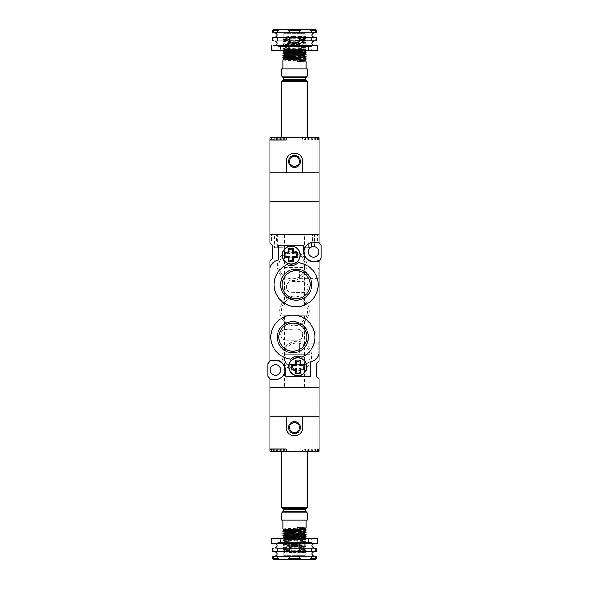 <?xml version="1.0" encoding="UTF-8"?>
<svg xmlns="http://www.w3.org/2000/svg" width="589" height="589" viewBox="0 0 589 589"><rect width="100%" height="100%" fill="white"/><g stroke="black" fill="none" stroke-linecap="round" stroke-linejoin="round"><path stroke-width="0.44" stroke-dasharray="2.94 2.21" d="M284.406 305.986L304.594 305.986L284.406 305.986L284.406 234.599L304.594 234.599L284.406 234.599M284.406 267.583L304.594 267.583L304.594 261.936L301.87 257.084L282.205 257.084A13.127 13.127 0 0 1 303.409 272.346A13.127 13.127 0 0 1 280.666 272.346A13.127 13.127 0 0 1 301.87 257.084L282.205 257.084A13.127 13.127 0 0 0 292.041 278.906A13.127 13.127 0 0 0 305.043 267.583L284.406 267.583M304.594 305.986L304.594 267.583L305.043 267.583A13.127 13.127 0 0 0 304.594 261.936L304.594 234.599M304.594 292.365L291.872 292.696C284.678 293.086 284.678 281.144 291.872 281.535L304.594 281.866A5.581 5.581 0 0 1 304.594 292.365M284.406 387.223L304.594 387.223L284.406 387.223L284.406 315.837L304.594 315.837L284.406 315.837M304.594 315.837L304.594 354.239L309.969 354.239L283.957 354.239A13.127 13.127 0 0 0 284.406 359.886L287.13 364.746L304.594 364.746L304.594 354.239L283.957 354.239A13.127 13.127 0 0 1 296.959 342.916A13.127 13.127 0 0 1 308.334 362.61A13.127 13.127 0 0 1 285.591 362.61A13.127 13.127 0 0 1 296.959 342.916A13.127 13.127 0 0 1 306.795 364.746A13.127 13.127 0 0 1 287.13 364.746L306.795 364.746L304.594 364.746L304.594 387.223M284.406 329.457L297.128 329.126C304.329 328.743 304.314 340.67 297.128 340.287L284.406 339.963A5.581 5.581 0 0 1 284.406 329.457M277.264 247.726L282.19 247.726L277.264 247.726L277.264 234.599L282.19 234.599L277.264 234.599M274.643 247.726L283.176 247.726L274.643 247.726L274.643 234.599L283.176 234.599L274.643 234.599M313.539 246.577L312.177 246.754M305.824 247.726L308.916 247.726L305.824 247.726L305.824 234.599L314.357 234.599L305.824 234.599M271.522 241.159L276.447 241.159L271.522 241.159L271.522 234.599L276.447 234.599L271.522 234.599M312.553 241.159L317.478 241.159L312.553 241.159L312.553 234.599L317.478 234.599L312.553 234.599M299.426 343.078L299.426 352.929L299.426 343.078L318.134 343.078L318.134 352.929L318.134 343.078L319.12 342.091L319.12 353.908L319.12 342.091M299.426 268.901L299.426 278.744L299.426 268.901L318.134 268.901L318.134 278.744L318.134 268.901L319.12 267.914L319.12 279.731L319.12 267.914M292.041 251.01A14.769 14.769 0 0 0 279.245 273.163A14.769 14.769 0 0 0 304.83 273.163A14.769 14.769 0 0 0 292.041 251.01M294.5 297.784A13.127 13.127 0 0 1 305.868 317.478A13.127 13.127 0 0 1 283.132 317.478A13.127 13.127 0 0 1 294.5 297.784A13.127 13.127 0 0 1 306.67 315.837A13.127 13.127 0 0 1 282.33 315.837A13.127 13.127 0 0 1 294.5 297.784M294.5 296.142A14.769 14.769 0 0 0 281.711 318.296A14.769 14.769 0 0 0 307.289 318.296A14.769 14.769 0 0 0 294.5 296.142M296.959 341.274A14.769 14.769 0 0 0 284.17 363.428A14.769 14.769 0 0 0 309.755 363.428A14.769 14.769 0 0 0 296.959 341.274M313.539 257.084A5.249 5.249 0 0 0 318.089 249.206A5.249 5.249 0 0 0 308.989 249.206A5.249 5.249 0 0 0 313.539 257.084M275.461 375.245A5.249 5.249 0 0 0 280.011 367.367A5.249 5.249 0 0 0 270.911 367.367A5.249 5.249 0 0 0 275.461 375.245M319.12 360.969L319.12 260.662L321.086 258.232L321.086 245.429L319.12 242.999L319.12 234.599L269.88 234.599L269.88 172.231L319.12 172.231L319.12 140.064L269.88 140.064L271.522 140.064L269.88 140.064L269.88 137.767L269.88 140.064L271.522 140.064L269.88 140.064L269.88 137.767L269.88 140.064L269.88 137.767L269.88 140.064L271.522 140.064L271.522 137.767L271.522 140.064L271.522 137.767L271.522 140.064L271.522 137.767L269.88 137.767L271.522 137.767L271.522 140.064L271.522 137.767L271.522 140.064L316.823 140.064L302.709 140.064L302.709 137.767L302.709 140.064L302.709 137.767L302.709 140.064L302.709 137.767L269.88 137.767L271.522 137.767L269.88 137.767L269.88 172.231L319.12 172.231L319.12 201.777L269.88 201.777L319.12 201.777L319.12 234.599L269.88 234.599L269.88 242.801L272.508 245.267L272.508 258.394L269.88 260.853L269.88 361.167L267.914 363.597L267.914 376.393L269.88 378.823L269.88 387.223L319.12 387.223L319.12 379.021L316.492 376.562L316.492 363.428L319.12 360.969M282.33 305.986L306.67 305.986L282.33 305.986M319.12 387.223L269.88 387.223L269.88 416.769L319.12 416.769L319.12 387.223M316.057 261.347L319.076 261.347M291.872 292.696L302.709 292.696A5.581 5.581 0 0 0 308.283 287.115A5.581 5.581 0 0 0 302.709 281.535L291.872 281.535A5.581 5.581 0 0 0 286.291 287.115A5.581 5.581 0 0 0 291.872 292.696M286.291 340.287L297.128 340.287A5.581 5.581 0 0 0 302.709 334.707A5.581 5.581 0 0 0 297.128 329.126L286.291 329.126A5.581 5.581 0 0 0 280.717 334.707A5.581 5.581 0 0 0 286.291 340.287M308.916 243.507A9.52 9.52 0 0 0 313.539 261.347L319.12 261.347M319.12 242.307L313.539 242.307A9.52 9.52 0 0 0 311.264 242.587M269.88 379.515L275.461 379.515A9.52 9.52 0 0 0 284.98 369.995A9.52 9.52 0 0 0 275.461 360.475L269.88 360.475M306.67 315.837L282.33 315.837L306.67 315.837M302.709 172.231L286.291 172.231L286.291 161.401A8.209 8.209 0 0 1 294.5 153.192A8.209 8.209 0 0 1 302.709 161.401L302.709 172.231M274.805 37.328L314.195 37.328L274.805 37.328M314.195 32.734L274.805 32.734L314.195 32.734M274.805 45.537L314.195 45.537M274.805 40.935L314.195 40.935M273.51 37.328L272.516 37.328L273.51 37.328L273.51 40.869L311.279 40.774L311.279 37.328L316.484 37.328L315.49 37.328L316.484 37.328L316.484 40.774L315.49 40.869L315.49 37.328M315.814 29.45L308.503 29.45L311.279 30.761L316.484 30.761L315.814 29.45M316.484 32.734L311.279 32.734L311.279 30.761M311.279 40.774L316.484 40.774M317.478 45.699L271.522 45.699M273.163 50.787L277.25 50.787L277.102 50.146L277.257 50.787L273.163 50.787L273.163 50.146L273.163 50.787M305.168 33.389L283.832 33.389L305.168 33.389L305.168 49.476L283.832 49.476L305.168 49.476L305.824 50.787L283.176 50.787L305.824 50.787M308.614 46.516L280.386 46.516L308.614 46.516L308.614 50.787L280.386 50.787L308.614 50.787M311.898 46.516L277.102 46.516L311.898 46.516L311.743 50.787L311.898 50.146L315.837 50.146L315.837 50.787L311.75 50.787L315.837 50.787L315.837 50.146M311.743 50.787L311.301 50.146L310.565 50.787L311.301 50.146L311.743 50.787L315.689 50.787L311.743 50.787M310.565 50.787L309.564 50.146L308.283 50.787L309.564 50.146L310.565 50.787L314.099 50.787L310.565 50.787M308.283 50.787L306.803 50.146L305.065 50.787L306.803 50.146L308.283 50.787L311.176 50.787L305.109 50.787L308.283 50.787M305.065 50.787L303.195 50.146L301.134 50.787L303.195 50.146L307.112 50.787L301.185 50.787L305.065 50.787M301.134 50.787L299.006 50.146L296.746 50.787L299.006 50.146L302.186 50.787L296.797 50.787L301.134 50.787M296.746 50.787L292.203 50.787L296.746 50.787A4.248 4.248 0 0 0 292.254 50.787A4.248 4.248 0 0 1 296.746 50.787M292.203 50.787L289.994 50.146L287.815 50.787L289.994 50.146L292.203 50.787L286.814 50.787L292.203 50.787M287.815 50.787L285.805 50.146L283.891 50.787L285.805 50.146L287.815 50.787L281.888 50.787L287.815 50.787M283.891 50.787L282.197 50.146L280.681 50.787L282.197 50.146L283.891 50.787L277.824 50.787L283.891 50.787M280.681 50.787L279.436 50.146L278.42 50.787L279.436 50.146L280.681 50.787L274.901 50.787L280.681 50.787M278.42 50.787L277.699 50.146L277.257 50.787L277.699 50.146L278.42 50.787L273.311 50.787L278.42 50.787M317.478 50.787L271.522 50.787M273.311 50.787L277.257 50.787L273.311 50.787A4.248 1.097 90 0 1 273.892 50.146A4.248 1.097 90 0 1 274.474 50.787A4.248 1.097 90 0 0 273.892 50.146A4.248 1.097 90 0 0 273.311 50.787M274.901 50.787A4.248 2.128 90 0 1 276.02 50.146A4.248 2.128 90 0 1 277.147 50.787A4.248 2.128 90 0 0 276.02 50.146A4.248 2.128 90 0 0 274.901 50.787M277.824 50.787A4.248 3.004 90 0 1 279.414 50.146A4.248 3.004 90 0 1 280.997 50.787A4.248 3.004 90 0 0 279.414 50.146A4.248 3.004 90 0 0 277.824 50.787M281.888 50.787A4.248 3.681 90 0 1 283.832 50.146A4.248 3.681 90 0 1 285.775 50.787A4.248 3.681 90 0 0 283.832 50.146A4.248 3.681 90 0 0 281.888 50.787M286.814 50.787A4.248 4.108 90 0 1 291.143 50.787A4.248 4.108 90 0 0 286.814 50.787M297.857 50.787A4.248 4.108 -90 0 1 302.186 50.787A4.248 4.108 -90 0 0 297.857 50.787M303.225 50.787A4.248 3.681 -90 0 1 305.168 50.146A4.248 3.681 -90 0 1 307.112 50.787A4.248 3.681 -90 0 0 305.168 50.146A4.248 3.681 -90 0 0 303.225 50.787M308.003 50.787A4.248 3.004 -90 0 1 309.586 50.146A4.248 3.004 -90 0 1 311.176 50.787A4.248 3.004 -90 0 0 309.586 50.146A4.248 3.004 -90 0 0 308.003 50.787M311.853 50.787A4.248 2.128 -90 0 1 312.98 50.146A4.248 2.128 -90 0 1 314.099 50.787A4.248 2.128 -90 0 0 312.98 50.146A4.248 2.128 -90 0 0 311.853 50.787M314.526 50.787A4.248 1.097 -90 0 1 315.108 50.146A4.248 1.097 -90 0 1 315.689 50.787A4.248 1.097 -90 0 0 315.108 50.146A4.248 1.097 -90 0 0 314.526 50.787M299.705 30.761L301.811 29.45L287.189 29.45L289.295 30.761L299.705 30.761L299.705 32.734L311.279 32.734M277.721 30.761L280.497 29.45L273.186 29.45L272.516 30.761L277.721 30.761L277.721 32.734L299.705 32.734M301.811 29.45L308.503 29.45M280.497 29.45L287.189 29.45M289.295 32.734L289.295 30.761M272.516 30.761L272.516 32.734L277.721 32.734M311.279 37.328L272.516 37.328L272.516 40.774M299.705 37.328L299.705 40.774M289.295 40.774L289.295 37.328M277.721 37.328L277.721 40.774M314.195 551.672L274.805 551.672L314.195 551.672M314.195 556.266L274.805 556.266L314.195 556.266M274.805 548.064L314.195 548.064M274.805 543.463L314.195 543.463M273.51 551.672L272.516 551.672L273.51 551.672L273.51 548.131L311.279 548.226L311.279 551.672L316.484 551.672L316.484 548.226L315.49 548.131L315.49 551.672L316.484 551.672L315.49 551.672M316.484 558.239L316.484 556.266L311.279 556.266L311.279 558.239L316.484 558.239L315.814 559.55L308.503 559.55L311.279 558.239M311.279 548.226L316.484 548.226M317.478 543.301L271.522 543.301M273.163 538.213L277.25 538.213L277.102 538.854L277.25 538.213L277.699 538.854L278.42 538.213L277.699 538.854L277.257 538.213L273.163 538.213L273.163 538.854L273.163 538.213M305.168 555.611L283.832 555.611L305.168 555.611L305.168 539.524L283.832 539.524L305.168 539.524L305.824 538.213L283.176 538.213L305.824 538.213M308.614 542.484L280.386 542.484L308.614 542.484L308.614 538.213L280.386 538.213L308.614 538.213M311.898 542.484L277.102 542.484L311.898 542.484L311.75 538.213L311.898 538.854L315.837 538.854L315.837 538.213L311.743 538.213L311.301 538.854L311.743 538.213L315.837 538.213L315.837 538.854M310.58 538.213L311.301 538.854L310.565 538.213L309.564 538.854L310.565 538.213L315.689 538.213L310.58 538.213M308.319 538.213L309.564 538.854L308.283 538.213L306.803 538.854L308.283 538.213L314.099 538.213L308.319 538.213M305.109 538.213L306.803 538.854L305.065 538.213L303.195 538.854L305.065 538.213L311.176 538.213L305.109 538.213M301.185 538.213L303.195 538.854L301.134 538.213L299.006 538.854L301.134 538.213L307.112 538.213L301.185 538.213M296.797 538.213L299.006 538.854L296.797 538.213L292.254 538.213L302.186 538.213L296.797 538.213M292.254 538.213L289.994 538.854L292.203 538.213L296.746 538.213L292.254 538.213A4.248 4.248 0 0 0 296.746 538.213A4.248 4.248 0 0 1 292.254 538.213M287.866 538.213L289.994 538.854L287.866 538.213L285.805 538.854L287.866 538.213L286.814 538.213L292.203 538.213L287.866 538.213M283.935 538.213L285.805 538.854L283.935 538.213L282.197 538.854L283.935 538.213L281.888 538.213L287.815 538.213L283.935 538.213M280.717 538.213L282.197 538.854L280.717 538.213L279.436 538.854L280.717 538.213L277.824 538.213L283.891 538.213L280.717 538.213M278.435 538.213L279.436 538.854L278.435 538.213L274.901 538.213L278.435 538.213M317.478 538.213L271.522 538.213M274.474 538.213L278.42 538.213L274.474 538.213A4.248 1.097 -90 0 1 273.892 538.854A4.248 1.097 -90 0 0 274.474 538.213M273.311 538.213A4.248 1.097 -90 0 0 273.892 538.854A4.248 1.097 -90 0 1 273.311 538.213M274.901 538.213A4.248 2.128 -90 0 0 276.02 538.854A4.248 2.128 -90 0 0 277.147 538.213A4.248 2.128 -90 0 1 276.02 538.854A4.248 2.128 -90 0 1 274.901 538.213M277.824 538.213A4.248 3.004 -90 0 0 279.414 538.854A4.248 3.004 -90 0 0 280.997 538.213A4.248 3.004 -90 0 1 279.414 538.854A4.248 3.004 -90 0 1 277.824 538.213M281.888 538.213A4.248 3.681 -90 0 0 283.832 538.854A4.248 3.681 -90 0 0 285.775 538.213A4.248 3.681 -90 0 1 283.832 538.854A4.248 3.681 -90 0 1 281.888 538.213M286.814 538.213A4.248 4.108 -90 0 0 291.143 538.213A4.248 4.108 -90 0 1 286.814 538.213M297.857 538.213A4.248 4.108 90 0 0 302.186 538.213A4.248 4.108 90 0 1 297.857 538.213M303.225 538.213A4.248 3.681 90 0 0 305.168 538.854A4.248 3.681 90 0 0 307.112 538.213A4.248 3.681 90 0 1 305.168 538.854A4.248 3.681 90 0 1 303.225 538.213M308.003 538.213A4.248 3.004 90 0 0 309.586 538.854A4.248 3.004 90 0 0 311.176 538.213A4.248 3.004 90 0 1 309.586 538.854A4.248 3.004 90 0 1 308.003 538.213M311.853 538.213A4.248 2.128 90 0 0 312.98 538.854A4.248 2.128 90 0 0 314.099 538.213A4.248 2.128 90 0 1 312.98 538.854A4.248 2.128 90 0 1 311.853 538.213M314.526 538.213A4.248 1.097 90 0 0 315.108 538.854A4.248 1.097 90 0 0 315.689 538.213A4.248 1.097 90 0 1 315.108 538.854A4.248 1.097 90 0 1 314.526 538.213M299.705 558.239L301.811 559.55L287.189 559.55L289.295 558.239L299.705 558.239L299.705 556.266L311.279 556.266M277.721 558.239L280.497 559.55L273.186 559.55L272.516 558.239L277.721 558.239L277.721 556.266L299.705 556.266M280.497 559.55L287.189 559.55M301.811 559.55L308.503 559.55M289.295 556.266L289.295 558.239M272.516 558.239L272.516 556.266L277.721 556.266M311.279 551.672L272.516 551.672L272.516 548.226M299.705 551.672L299.705 548.226M277.721 551.672L277.721 548.226M289.295 548.226L289.295 551.672M302.709 416.769L286.291 416.769L286.291 427.599A8.209 8.209 0 0 0 294.5 435.808A8.209 8.209 0 0 0 302.709 427.599L302.709 416.769M291.216 263.975A8.864 8.864 0 0 0 298.895 250.678A8.864 8.864 0 0 0 283.545 250.678A8.864 8.864 0 0 0 291.216 263.975M297.784 375.576A8.864 8.864 0 0 0 305.455 362.279A8.864 8.864 0 0 0 290.105 362.279A8.864 8.864 0 0 0 297.784 375.576M296.142 270.704A13.952 13.952 0 0 0 284.06 291.629A13.952 13.952 0 0 0 308.224 291.629A13.952 13.952 0 0 0 296.142 270.704M292.858 323.221A13.952 13.952 0 0 0 280.776 344.145A13.952 13.952 0 0 0 304.94 344.145A13.952 13.952 0 0 0 292.858 323.221M287.108 264.601A21.992 21.992 0 0 0 280.423 300.037A21.992 21.992 0 0 0 315.998 294.11A21.992 21.992 0 0 0 298.181 262.753A10.337 10.337 0 0 1 287.108 264.601M291.216 246.084A9.026 9.026 0 0 0 283.397 259.624A9.026 9.026 0 0 0 299.035 259.624A9.026 9.026 0 0 0 291.216 246.084M297.784 357.685A9.026 9.026 0 0 0 289.965 371.225A9.026 9.026 0 0 0 305.603 371.225A9.026 9.026 0 0 0 297.784 357.685M317.714 260.743A0.987 0.987 0 0 1 319.12 261.641L319.12 351.942A9.844 9.844 0 0 1 311.058 361.624A0.987 0.987 0 0 0 310.256 362.596L310.256 376.562L286.291 376.562A0.987 0.987 0 0 1 285.312 375.576L285.312 369.995A9.844 9.844 0 0 0 275.461 360.144L269.88 360.144L269.88 269.88A9.844 9.844 0 0 1 277.942 260.198A0.987 0.987 0 0 0 278.744 259.234L278.744 245.267L303.688 245.267L303.688 251.827A9.844 9.844 0 0 0 317.714 260.743M301.892 357.221A21.992 21.992 0 0 0 308.577 321.785A21.992 21.992 0 0 0 273.002 327.712A21.992 21.992 0 0 0 290.819 359.069A10.337 10.337 0 0 1 301.892 357.221M271.853 448.936L286.622 448.936L271.853 448.936L271.853 451.233L286.622 451.233L271.853 451.233M302.378 448.936L317.147 448.936L302.378 448.936L302.378 451.233L317.147 451.233L302.378 451.233M307.303 451.233L281.697 451.233L307.303 451.233L307.303 448.936L281.697 448.936L307.303 448.936L281.697 448.936L307.303 448.936L307.303 451.233M270.211 448.936L284.98 448.936L270.211 448.936L270.211 451.233L284.98 451.233L270.211 451.233M304.02 448.936L318.789 448.936L304.02 448.936L304.02 451.233L318.789 451.233L304.02 451.233M269.88 451.233L269.88 448.936L271.522 448.936L269.88 448.936L269.88 451.233L269.88 448.936L269.88 451.233L269.88 448.936L271.522 448.936L269.88 448.936L269.88 451.233L271.522 451.233L271.522 448.936L271.522 451.233L271.522 448.936L269.88 448.936L271.522 448.936L271.522 451.233L269.88 451.233L271.522 451.233L271.522 448.936L271.522 451.233L271.522 448.936L271.522 451.233L269.88 451.233L269.88 416.769L319.12 416.769L319.12 448.936L271.522 448.936L316.823 448.936L302.709 448.936L302.709 451.233L302.709 448.936L302.709 451.233L302.709 448.936L302.709 451.233L269.88 451.233L316.823 451.233L269.88 451.233M272.177 448.936L286.291 448.936L272.177 448.936L272.177 451.233L286.291 451.233L286.291 448.936L319.12 448.936L319.12 451.233L319.12 448.936L319.12 451.233L319.12 448.936L317.478 448.936L317.478 451.233L317.478 448.936L319.12 448.936L319.12 451.233L317.478 451.233L317.478 448.936L317.478 451.233L319.12 451.233L319.12 448.936L302.709 448.936M286.291 448.936L286.291 451.233L319.12 451.233L317.478 451.233L317.478 448.936L286.291 448.936L286.291 451.233L317.478 451.233L317.478 448.936L317.478 451.233L317.478 448.936L319.12 448.936L319.12 451.233L302.709 451.233M270.542 448.936L284.656 448.936L270.542 448.936L270.542 451.233L284.656 451.233L270.542 451.233M281.77 451.233L278.987 451.233L281.77 451.233L280.379 451.233L281.77 451.233L281.77 448.936L273.421 448.936L273.421 451.233L276.204 451.233L273.421 451.233L273.421 448.936L276.204 448.936L273.421 448.936L274.813 448.936L274.813 451.233L277.596 451.233L274.813 451.233L274.813 448.936L277.596 448.936L277.596 451.233L280.379 451.233L277.596 451.233L277.596 448.936L281.77 448.936L278.987 448.936L281.77 448.936L281.77 451.233M278.987 448.936L278.987 451.233M280.379 448.936L280.379 451.233L280.379 448.936M276.204 448.936L276.204 451.233M286.291 451.233L272.177 451.233M276.455 451.233L279.238 451.233L275.063 451.233L276.455 451.233L276.455 448.936L275.063 448.936L282.021 448.936L276.455 448.936L276.455 451.233M277.846 451.233L275.063 451.233L277.846 451.233L277.846 448.936M282.021 451.233L279.238 451.233L283.412 451.233L280.629 451.233L283.412 451.233L282.021 451.233L282.021 448.936L282.021 451.233M283.412 448.936L280.629 448.936L283.412 448.936L283.412 451.233L283.412 448.936M279.238 448.936L279.238 451.233L279.238 448.936M280.629 448.936L280.629 451.233M275.063 448.936L275.063 451.233L275.063 448.936M306.979 451.233L309.762 451.233L305.588 451.233L308.371 451.233L305.588 451.233L306.979 451.233L306.979 448.936L313.937 448.936L313.937 451.233L311.154 451.233L313.937 451.233L313.937 448.936L311.154 448.936L313.937 448.936L312.545 448.936L312.545 451.233L309.762 451.233L312.545 451.233L312.545 448.936L306.979 448.936L306.979 451.233M305.588 448.936L308.371 448.936L305.588 448.936L305.588 451.233L305.588 448.936M309.762 448.936L309.762 451.233L309.762 448.936M311.154 448.936L311.154 451.233M308.371 448.936L308.371 451.233M304.344 448.936L318.458 448.936L304.344 448.936L304.344 451.233L318.458 451.233L304.344 451.233M314.187 451.233L311.404 451.233L315.579 451.233L314.187 451.233L314.187 448.936L315.579 448.936L307.23 448.936L314.187 448.936L314.187 451.233M312.796 451.233L315.579 451.233L312.796 451.233L312.796 448.936M308.621 451.233L311.404 451.233L307.23 451.233L308.621 451.233L308.621 448.936M310.013 451.233L307.23 451.233L310.013 451.233L310.013 448.936M308.607 448.936L308.607 451.233M311.404 448.936L311.404 451.233L311.404 448.936M307.23 448.936L307.23 451.233L307.23 448.936M315.579 448.936L315.579 451.233L315.579 448.936M307.303 520.161L281.697 520.161M283.014 529.025C282.308 528.642 306.692 528.259 305.986 527.877M305.986 520.161L283.014 520.161L305.986 520.161M283.014 531.322L284.156 531.16M287.933 530.969L305.971 530.188M305.986 529.842L287.933 530.637M283.014 533.619C282.308 533.236 306.692 532.854 305.986 532.471M305.986 532.139C306.692 532.522 282.308 532.912 283.014 533.288M283.014 535.916L284.156 535.754M287.933 535.563L305.971 534.783M305.986 534.444L287.933 535.232M305.986 552.983L283.014 552.003C282.308 551.621 306.692 551.23 305.986 550.855C306.692 550.472 282.308 550.082 283.014 549.699C282.308 549.323 306.692 548.933 305.986 548.55C306.692 548.168 282.308 547.785 283.014 547.402C282.308 547.019 306.692 546.636 305.986 546.253C306.692 545.87 282.308 545.488 283.014 545.105C282.308 544.722 306.692 544.339 305.986 543.956C306.692 543.573 282.308 543.191 283.014 542.808C282.308 542.425 306.692 542.042 305.986 541.659C306.692 541.276 282.308 540.893 283.014 540.511C282.308 540.128 306.692 539.745 305.986 539.362C306.692 538.979 282.308 538.596 283.014 538.213L301.067 537.418M304.263 551.856L305.986 550.524C306.692 550.906 282.308 551.289 283.014 551.672L284.701 552.983L304.844 552.983L284.701 552.983L304.263 551.856L284.715 550.686L304.263 549.559L284.715 548.388L304.263 547.262L284.715 546.091L303.976 545.031L284.715 543.794L304.263 542.624L284.715 541.497L304.285 540.349L285.024 539.288L283.014 538.213M304.263 540.371L305.986 539.038C306.692 539.421 282.308 539.804 283.014 540.187C282.308 540.569 306.692 540.952 305.986 541.335L305.986 541.335C306.692 541.718 282.308 542.101 283.014 542.484C282.308 542.867 306.692 543.249 305.986 543.632C306.692 544.015 282.308 544.398 283.014 544.781C282.308 545.164 306.692 545.547 305.986 545.929L305.986 545.929C306.692 546.312 282.308 546.695 283.014 547.078C282.308 547.461 306.692 547.844 305.986 548.226L305.986 548.226C306.692 548.609 282.308 548.992 283.014 549.375C282.308 549.758 306.692 550.141 305.986 550.524L304.263 549.515M287.248 538.213L305.986 539.038M305.986 536.741L287.933 537.536M284.737 541.519L283.014 540.511L284.737 539.178L304.263 538.029L305.971 539.016M304.263 542.668L305.986 541.659L304.263 540.327M284.737 543.816L283.014 542.808L284.737 541.475M304.263 544.965L305.986 543.956L304.263 542.624M284.737 546.113L283.014 545.105L284.737 543.772M304.263 547.262L305.986 546.253L304.263 544.921M284.737 548.411L283.014 547.409L284.737 546.069M304.263 549.559L305.986 548.558L304.263 547.218M284.737 550.708L283.014 549.706L284.737 548.366M284.737 550.671L283.014 551.672C282.308 552.055 306.692 552.438 305.986 552.821L304.263 551.819M287.933 520.161L301.067 520.161L287.933 520.161L287.933 529.378M287.933 531.352L287.933 534.915M287.933 538.213L287.933 552.983L301.067 552.983L287.933 552.983M282.845 508.675L306.155 508.675L282.845 508.675M306.317 508.675L282.683 508.675M306.155 511.959L282.845 511.959M317.478 451.233L319.12 451.233L317.478 451.233M297.025 529.356L296.679 528.37L297.084 527.383M287.933 536.594L296.76 536.24M284.737 534.628L304.263 533.435M287.933 532L296.76 531.646M287.933 529.702L304.263 528.841M271.853 140.064L286.622 140.064L271.853 140.064L271.853 137.767L286.622 137.767L271.853 137.767M302.378 140.064L317.147 140.064L302.378 140.064L302.378 137.767L317.147 137.767L302.378 137.767M307.303 137.767L281.697 137.767L307.303 137.767L307.303 140.064L281.697 140.064L307.303 140.064L281.697 140.064L307.303 140.064L307.303 137.767M270.211 140.064L284.98 140.064L270.211 140.064L270.211 137.767L284.98 137.767L270.211 137.767M304.02 140.064L318.789 140.064L304.02 140.064L304.02 137.767L318.789 137.767L304.02 137.767M272.177 140.064L286.291 140.064L272.177 140.064L272.177 137.767L286.291 137.767L286.291 140.064L319.12 140.064L319.12 137.767L319.12 140.064L317.478 140.064L319.12 140.064L319.12 137.767L319.12 140.064L319.12 137.767L317.478 137.767L317.478 140.064L317.478 137.767L317.478 140.064L317.478 137.767L319.12 137.767L319.12 140.064L302.709 140.064M286.291 140.064L286.291 137.767L317.478 137.767L317.478 140.064L317.478 137.767L319.12 137.767L317.478 137.767L317.478 140.064L286.291 140.064L286.291 137.767L317.478 137.767L317.478 140.064L319.12 140.064L319.12 137.767L269.88 137.767L302.709 137.767M270.542 140.064L284.656 140.064L270.542 140.064L270.542 137.767L284.656 137.767L270.542 137.767M281.77 137.767L273.421 137.767L281.77 137.767L281.77 140.064L278.987 140.064L281.77 140.064L280.379 140.064L281.77 140.064L281.77 137.767M280.379 140.064L273.421 140.064L273.421 137.767L273.421 140.064L276.204 140.064L273.421 140.064L274.813 140.064L274.813 137.767L274.813 140.064L277.596 140.064L277.596 137.767L277.596 140.064L280.379 140.064L280.379 137.767L280.379 140.064M278.987 140.064L278.987 137.767M276.204 140.064L276.204 137.767M286.291 137.767L272.177 137.767M276.455 137.767L282.021 137.767L275.063 137.767L277.846 137.767L275.063 137.767L276.455 137.767L276.455 140.064L282.021 140.064L275.063 140.064L276.455 140.064L276.455 137.767M283.412 137.767L280.629 137.767L283.412 137.767L283.412 140.064L282.021 140.064L282.021 137.767L282.021 140.064L283.412 140.064L280.629 140.064L283.412 140.064L283.412 137.767M277.846 140.064L275.063 140.064L277.846 140.064L277.846 137.767M279.238 140.064L279.238 137.767L279.238 140.064M280.629 140.064L280.629 137.767M275.063 140.064L275.063 137.767L275.063 140.064M306.979 137.767L313.937 137.767L305.588 137.767L308.371 137.767L305.588 137.767L306.979 137.767L306.979 140.064L313.937 140.064L313.937 137.767L313.937 140.064L311.154 140.064L313.937 140.064L312.545 140.064L312.545 137.767L312.545 140.064L306.979 140.064L306.979 137.767M305.588 140.064L308.371 140.064L305.588 140.064L305.588 137.767L305.588 140.064M309.762 140.064L309.762 137.767L309.762 140.064M311.154 140.064L311.154 137.767M308.371 140.064L308.371 137.767M304.344 140.064L318.458 140.064L304.344 140.064L304.344 137.767L318.458 137.767L304.344 137.767M314.187 137.767L307.23 137.767L315.579 137.767L312.796 137.767L315.579 137.767L314.187 137.767L314.187 140.064L307.23 140.064L315.579 140.064L314.187 140.064L314.187 137.767M312.796 140.064L315.579 140.064L312.796 140.064L312.796 137.767M310.013 140.064L307.23 140.064L310.013 140.064L310.013 137.767M311.404 140.064L311.404 137.767L311.404 140.064M308.607 140.064L308.607 137.767M307.23 140.064L307.23 137.767L307.23 140.064M308.621 140.064L308.621 137.767M315.579 140.064L315.579 137.767L315.579 140.064M307.303 68.839L281.697 68.839M305.986 68.839L283.014 68.839L305.986 68.839M283.014 59.975C282.308 60.358 306.692 60.741 305.986 61.123M283.014 57.678L284.156 57.84M287.933 58.031L305.971 58.812M305.986 59.158L287.933 58.363M305.986 56.861C306.692 56.478 282.308 56.088 283.014 55.712M283.014 55.381C282.308 55.764 306.692 56.146 305.986 56.529M305.986 54.556L287.933 53.768M283.014 53.084L284.156 53.246M287.933 53.437L305.971 54.217M305.986 52.259L287.933 51.464M287.248 50.787L305.986 49.962C306.692 49.579 282.308 49.196 283.014 48.813C282.308 48.431 306.692 48.048 305.986 47.665L305.986 47.665C306.692 47.282 282.308 46.899 283.014 46.516L283.014 46.516C282.308 46.133 306.692 45.751 305.986 45.368C306.692 44.985 282.308 44.602 283.014 44.219C282.308 43.836 306.692 43.453 305.986 43.071L305.986 43.071C306.692 42.688 282.308 42.305 283.014 41.922L283.014 41.922C282.308 41.539 306.692 41.156 305.986 40.774L305.986 40.774C306.692 40.391 282.308 40.008 283.014 39.625C282.308 39.242 306.692 38.859 305.986 38.476C306.692 38.094 282.308 37.711 283.014 37.328L283.014 37.328C282.308 36.945 306.692 36.562 305.986 36.179L304.844 36.017L305.986 36.179L304.263 37.181L284.715 38.314L304.285 39.463L284.737 40.589L304.285 41.76L284.737 42.887L304.285 44.057L284.737 45.184L304.285 46.354L285.024 47.415L304.285 48.651L284.737 49.822L304.263 50.971L305.971 49.984M305.986 36.017L283.014 36.997C282.308 37.379 306.692 37.77 305.986 38.145C306.692 38.528 282.308 38.918 283.014 39.301C282.308 39.677 306.692 40.067 305.986 40.45C306.692 40.832 282.308 41.215 283.014 41.598C282.308 41.981 306.692 42.364 305.986 42.747C306.692 43.13 282.308 43.512 283.014 43.895C282.308 44.278 306.692 44.661 305.986 45.044C306.692 45.427 282.308 45.809 283.014 46.192C282.308 46.575 306.692 46.958 305.986 47.341C306.692 47.724 282.308 48.107 283.014 48.489C282.308 48.872 306.692 49.255 305.986 49.638L305.986 49.962M304.263 48.629L305.986 49.638C306.692 50.021 282.308 50.404 283.014 50.787L301.067 51.582M284.737 49.778L283.014 50.787M284.737 49.822L283.014 48.813L284.737 47.481M304.263 46.332L305.986 47.341L304.263 48.673M304.263 46.376L305.986 45.368L304.263 44.035M284.737 45.184L283.014 46.192L284.737 47.525M284.737 45.228L283.014 44.219L284.737 42.887M304.263 41.738L305.986 42.747L304.263 44.079M304.263 39.441L305.986 40.442L304.263 41.782M284.737 40.589L283.014 41.591L284.737 42.931M284.737 40.634L283.014 39.625L284.737 38.292M304.263 39.485L305.986 38.476L304.263 37.181M304.263 37.144L284.701 36.017L304.844 36.017L284.701 36.017L283.014 37.328L284.737 38.329M287.933 68.839L301.067 68.839L287.933 68.839L287.933 59.622M287.933 57.648L287.933 54.085M287.933 50.787L287.933 36.017L301.067 36.017L287.933 36.017M282.845 80.325L306.155 80.325L282.845 80.325M306.317 80.325L282.683 80.325M306.317 77.041L282.683 77.041M282.845 77.041L306.155 77.041M317.478 137.767L319.12 137.767L317.478 137.767M297.025 59.644L296.679 60.63L297.084 61.617M287.933 52.406L296.76 52.76M284.737 54.372L304.263 55.565M287.933 57L296.76 57.354M287.933 59.298L304.263 60.159M307.303 512.938L281.697 512.938M306.155 508.675L305.662 509.168L283.338 509.168M305.662 511.466L283.338 511.466M307.303 507.689L281.697 507.689M307.303 76.062L281.697 76.062M305.662 79.832L283.338 79.832M305.662 77.534L283.338 77.534M307.303 81.311L281.697 81.311M282.19 247.726L282.19 234.599M283.176 247.726L283.176 234.599M314.357 246.644L314.357 234.599M276.447 241.159L276.447 234.599M317.478 241.159L317.478 234.599M299.426 352.929L318.134 352.929L319.12 353.908M299.426 278.744L318.134 278.744L319.12 279.731M315.49 32.734L315.49 29.45M273.163 50.146L277.102 50.146L277.102 46.516M283.832 33.389L283.832 49.476L283.176 50.787M280.386 46.516L280.386 50.787M273.892 50.146L277.699 50.146L273.892 50.146M276.02 50.146L279.436 50.146L276.02 50.146M279.414 50.146L282.197 50.146L279.414 50.146M283.832 50.146L285.805 50.146L283.832 50.146M288.978 50.146L289.994 50.146L288.978 50.146M300.022 50.146L299.006 50.146L300.022 50.146M305.168 50.146L303.195 50.146L305.168 50.146M309.586 50.146L306.803 50.146L309.586 50.146M312.98 50.146L309.564 50.146L312.98 50.146M315.108 50.146L311.301 50.146L315.108 50.146M273.51 32.734L273.51 29.45M315.49 556.266L315.49 559.55M273.163 538.854L277.102 538.854L277.102 542.484M283.832 555.611L283.832 539.524L283.176 538.213M280.386 542.484L280.386 538.213M273.892 538.854L277.699 538.854L273.892 538.854M276.02 538.854L279.436 538.854L276.02 538.854M279.414 538.854L282.197 538.854L279.414 538.854M283.832 538.854L285.805 538.854L283.832 538.854M288.978 538.854L289.994 538.854L288.978 538.854M300.022 538.854L299.006 538.854L300.022 538.854M305.168 538.854L303.195 538.854L305.168 538.854M309.586 538.854L306.803 538.854L309.586 538.854M312.98 538.854L309.564 538.854L312.98 538.854M315.108 538.854L311.301 538.854L315.108 538.854M273.51 556.266L273.51 559.55M286.622 448.936L286.622 451.233M317.147 448.936L317.147 451.233M281.697 451.233L281.697 448.936L281.697 451.233M284.98 448.936L284.98 451.233M318.789 448.936L318.789 451.233M284.656 448.936L284.656 451.233M316.823 448.936L316.823 451.233M318.458 448.936L318.458 451.233M301.067 520.161L301.067 552.983M286.622 140.064L286.622 137.767M317.147 140.064L317.147 137.767M281.697 137.767L281.697 140.064L281.697 137.767M284.98 140.064L284.98 137.767M318.789 140.064L318.789 137.767M284.656 140.064L284.656 137.767M316.823 140.064L316.823 137.767M318.458 140.064L318.458 137.767M301.067 68.839L301.067 36.017"/><path stroke-width="0.88" d="M313.539 246.577L311.264 247.093L311.264 242.587L308.916 243.507L308.916 247.726L310.256 247.726L308.916 247.726M312.177 246.754L311.647 246.931M311.36 247.049L310.256 247.726A5.249 5.249 0 0 0 313.539 257.084A5.249 5.249 0 0 0 318.656 250.664A5.249 5.249 0 0 0 311.264 247.093M275.461 375.245A5.249 5.249 0 0 1 270.911 367.367A5.249 5.249 0 0 1 280.011 367.367A5.249 5.249 0 0 1 275.461 375.245M319.076 261.347L321.086 258.232L321.086 245.429L319.12 242.999L319.12 242.307L313.539 242.307A9.52 9.52 0 0 0 304.02 251.827A9.52 9.52 0 0 0 313.539 261.347L316.057 261.347M319.12 261.347L319.12 360.969L316.492 363.428L316.492 376.562L319.12 379.021L319.12 387.223L269.88 387.223L269.88 379.515L275.461 379.515A9.52 9.52 0 0 0 284.98 369.995A9.52 9.52 0 0 0 275.461 360.475L269.88 360.475L269.88 361.167L267.914 363.597L267.914 376.393L269.88 378.823L269.88 379.515M269.88 360.475L269.88 260.853L272.508 258.394L272.508 245.267L269.88 242.801L269.88 201.777L319.12 201.777L269.88 201.777L269.88 172.231L302.709 172.231L302.709 161.401A8.209 8.209 0 0 0 294.5 153.192A8.209 8.209 0 0 0 286.291 161.401L286.291 172.231L269.88 172.231L269.88 140.064L286.291 140.064L286.291 137.767L286.291 140.064L269.88 140.064L269.88 137.767L319.12 137.767L319.12 172.231L302.709 172.231L319.12 172.231L319.12 234.599L269.88 234.599L319.12 234.599L319.12 242.307M314.195 37.328C311.228 35.796 311.228 34.265 314.195 32.734M274.805 45.537L314.195 45.537C311.228 43.998 311.228 42.467 314.195 40.935L274.805 40.935C277.772 42.467 277.772 43.998 274.805 45.537L317.478 45.699L317.478 50.787L271.522 50.787L271.522 45.699M314.195 40.935L316.484 40.774L316.484 37.328L311.279 37.328L311.279 40.774L274.805 40.935M316.484 32.734L316.484 30.761L316.484 32.734L272.516 32.734L272.516 30.761L273.186 29.45L280.497 29.45L277.721 30.761L272.516 30.761M315.814 29.45L316.484 30.761L311.279 30.761L308.503 29.45L315.814 29.45M316.484 40.774L311.279 40.774M314.195 45.537L317.478 45.699M289.295 30.761L287.189 29.45L301.811 29.45L299.705 30.761L289.295 30.761L289.295 32.734M287.189 29.45L280.497 29.45M308.503 29.45L301.811 29.45M277.721 32.734L277.721 30.761M299.705 32.734L299.705 30.761M311.279 30.761L311.279 32.734M272.516 40.774L272.516 37.328L311.279 37.328M277.721 40.774L277.721 37.328M289.295 37.328L289.295 40.774M299.705 40.774L299.705 37.328M314.195 551.672C311.228 553.204 311.228 554.735 314.195 556.266M274.805 548.064L314.195 548.064C311.228 546.533 311.228 545.002 314.195 543.463L274.805 543.463C277.772 545.002 277.772 546.533 274.805 548.064L277.721 548.226L277.721 551.672L316.484 551.672L316.484 548.226L277.721 548.226M314.195 548.064L316.484 548.226M315.814 559.55L316.484 558.239L311.279 558.239L308.503 559.55L315.814 559.55M311.279 558.239L311.279 556.266L316.484 556.266L316.484 558.239M314.195 543.463L317.478 543.301L317.478 538.213L271.522 538.213L271.522 543.301L317.478 543.301M289.295 558.239L287.189 559.55L301.811 559.55L299.705 558.239L289.295 558.239L289.295 556.266L272.516 556.266L272.516 558.239L273.186 559.55L280.497 559.55L277.721 558.239L272.516 558.239M308.503 559.55L301.811 559.55M287.189 559.55L280.497 559.55M277.721 556.266L277.721 558.239M311.279 556.266L289.295 556.266M299.705 556.266L299.705 558.239M272.516 548.226L272.516 551.672L277.721 551.672M289.295 551.672L289.295 548.226M311.279 551.672L311.279 548.226M299.705 548.226L299.705 551.672M319.12 416.769L319.12 387.223L269.88 387.223L269.88 416.769L286.291 416.769L269.88 416.769L269.88 448.936L286.291 448.936L286.291 451.233L286.291 448.936L269.88 448.936L269.88 451.233L319.12 451.233L319.12 416.769L302.709 416.769L302.709 427.599A8.209 8.209 0 0 1 294.5 435.808A8.209 8.209 0 0 1 286.291 427.599L286.291 416.769L319.12 416.769M291.216 263.975A8.864 8.864 0 0 0 298.895 250.678A8.864 8.864 0 0 0 283.545 250.678A8.864 8.864 0 0 0 291.216 263.975M297.784 375.576A8.864 8.864 0 0 0 305.455 362.279A8.864 8.864 0 0 0 290.105 362.279A8.864 8.864 0 0 0 297.784 375.576M292.858 323.221A13.952 13.952 0 0 0 280.776 344.145A13.952 13.952 0 0 0 304.94 344.145A13.952 13.952 0 0 0 292.858 323.221M292.858 321.579A15.594 15.594 0 0 1 306.361 344.963A15.594 15.594 0 0 1 279.355 344.963A15.594 15.594 0 0 1 292.858 321.579M296.142 270.704A13.952 13.952 0 0 0 284.06 291.629A13.952 13.952 0 0 0 308.224 291.629A13.952 13.952 0 0 0 296.142 270.704M296.142 269.063A15.594 15.594 0 0 1 309.645 292.446A15.594 15.594 0 0 1 282.639 292.446A15.594 15.594 0 0 1 296.142 269.063M287.108 264.601A21.992 21.992 0 0 0 280.423 300.037A21.992 21.992 0 0 0 315.998 294.11A21.992 21.992 0 0 0 298.181 262.753A10.337 10.337 0 0 1 287.108 264.601M291.216 246.084A9.026 9.026 0 0 0 283.397 259.624A9.026 9.026 0 0 0 299.035 259.624A9.026 9.026 0 0 0 291.216 246.084M297.784 357.685A9.026 9.026 0 0 0 289.965 371.225A9.026 9.026 0 0 0 305.603 371.225A9.026 9.026 0 0 0 297.784 357.685M319.12 261.641A0.987 0.987 0 0 0 317.714 260.743A9.844 9.844 0 0 1 303.688 251.827L303.688 245.267L278.744 245.267L278.744 259.234A0.987 0.987 0 0 1 277.942 260.198A9.844 9.844 0 0 0 269.88 269.88L269.88 360.144L275.461 360.144A9.844 9.844 0 0 1 285.312 369.995L285.312 375.576A0.987 0.987 0 0 0 286.291 376.562L310.256 376.562L310.256 362.596A0.987 0.987 0 0 1 311.058 361.624A9.844 9.844 0 0 0 319.12 351.942L319.12 261.641M288.757 261.678L288.757 257.577L284.656 257.577L284.656 252.652L288.757 252.652L288.757 248.551L293.683 248.551L293.683 252.652L297.784 252.652L297.784 257.577L293.683 257.577L293.683 261.678L288.757 261.678L289.95 260.485L292.483 260.485L292.483 256.377L293.683 257.577M295.317 369.17L295.317 373.279L300.243 373.279L300.243 369.17L304.344 369.17L304.344 364.252L300.243 364.252L300.243 360.144L295.317 360.144L295.317 364.252L291.216 364.252L291.216 369.17L295.317 369.17L296.517 367.978L292.409 367.978L291.216 369.17M290.819 359.069A10.337 10.337 0 0 1 301.892 357.221A21.992 21.992 0 0 0 308.577 321.785A21.992 21.992 0 0 0 273.002 327.712A21.992 21.992 0 0 0 290.819 359.069M295.317 360.144L296.517 361.344L296.517 365.445L292.409 365.445L292.409 367.978M292.409 365.445L291.216 364.252M296.517 365.445L295.317 364.252M296.517 361.344L299.05 361.344L300.243 360.144M299.05 361.344L299.05 365.445L300.243 364.252M304.344 364.252L303.151 365.445L299.05 365.445M303.151 365.445L303.151 367.978L304.344 369.17M303.151 367.978L299.05 367.978L300.243 369.17M299.05 367.978L299.05 372.079L300.243 373.279M296.517 367.978L296.517 372.079L299.05 372.079M296.517 372.079L295.317 373.279M289.95 260.485L289.95 256.377L288.757 257.577M289.95 256.377L285.849 256.377L284.656 257.577M285.849 256.377L285.849 253.844L284.656 252.652M288.757 252.652L289.95 253.844L285.849 253.844M289.95 253.844L289.95 249.743L288.757 248.551M289.95 249.743L292.483 249.743L293.683 248.551M297.784 257.577L296.591 256.377L296.591 253.844L292.483 253.844L292.483 249.743M292.483 253.844L293.683 252.652M296.591 253.844L297.784 252.652M296.591 256.377L292.483 256.377M292.483 260.485L293.683 261.678M300.405 427.599A5.905 5.905 0 0 0 294.5 421.695A5.905 5.905 0 0 0 288.595 427.599A5.905 5.905 0 0 0 294.5 433.504A5.905 5.905 0 0 0 300.405 427.599M283.338 511.466L281.697 512.938L281.697 520.161L307.303 520.161L307.303 512.938L305.662 511.466L283.338 511.466L283.338 509.168L282.845 508.675M305.986 520.161L305.986 527.877L297.084 527.383L297.025 529.356L305.986 529.842L304.263 528.841L299.882 528.495M305.986 529.842L305.986 530.174C306.692 529.791 282.308 529.408 283.014 529.025L283.014 520.161M284.156 531.16L287.933 530.969M304.263 533.479L305.986 532.471C306.692 532.088 282.308 531.705 283.014 531.322L283.014 530.991C282.308 531.374 306.692 531.764 305.986 532.139L304.263 531.138L285.024 530.1L287.933 529.702M287.933 532L284.737 532.287L283.014 533.619C282.308 534.002 306.692 534.385 305.986 534.768L304.263 533.435L285.024 532.397L283.014 531.322M287.933 530.637L283.014 530.991L284.737 529.99M283.014 533.288C282.308 533.671 306.692 534.061 305.986 534.444M284.156 535.754L287.933 535.563M301.067 537.418L305.986 537.065C306.692 536.682 282.308 536.299 283.014 535.916L283.014 535.592C282.308 535.975 306.692 536.358 305.986 536.741L304.263 535.732L285.024 534.694L283.029 533.634M287.933 535.232L283.014 535.592L284.737 534.584M283.014 538.213L287.248 538.213M287.933 537.536L283.014 537.89M287.933 529.378L287.933 531.352M287.933 534.915L287.933 535.946M287.933 536.27L287.933 538.213M307.303 507.689L281.697 507.689L282.683 508.675L306.317 508.675L307.303 507.689L307.303 451.233M282.683 511.959L306.317 511.959M288.595 427.599A5.905 5.905 0 0 1 297.452 422.482A5.905 5.905 0 0 1 297.452 432.716A5.905 5.905 0 0 1 288.595 427.599M304.587 538.213L285.024 536.991L283.029 535.931M283.029 537.867L284.737 536.881L287.933 536.594M296.76 536.24L304.263 535.732M296.76 531.646L303.976 531.249L305.971 530.188M300.405 161.401A5.905 5.905 0 0 1 294.5 167.305A5.905 5.905 0 0 1 288.595 161.401A5.905 5.905 0 0 1 294.5 155.496A5.905 5.905 0 0 1 300.405 161.401M281.697 76.062L281.697 68.839L307.303 68.839L307.303 76.062L306.317 77.041L282.683 77.041L281.697 76.062L307.303 76.062M283.014 68.839L283.014 59.975C282.308 59.592 306.692 59.209 305.986 58.826L297.025 59.644L297.084 61.617L305.986 61.123L305.986 68.839M304.263 55.521L305.986 56.529C306.692 56.912 282.308 57.295 283.014 57.678L283.014 58.009C282.308 57.626 306.692 57.236 305.986 56.861L304.263 57.862L285.024 58.9L287.933 59.298M287.933 57L284.737 56.713L283.014 55.712C282.308 55.329 306.692 54.939 305.986 54.556L304.263 55.565L285.024 56.603L283.014 57.678M284.156 57.84L287.933 58.031M287.933 58.363L283.029 58.024L284.737 59.01M283.014 55.712L283.014 55.381C282.308 54.998 306.692 54.615 305.986 54.232L305.986 54.556M287.933 53.768L283.014 53.408C282.308 53.025 306.692 52.642 305.986 52.259L304.263 53.268L285.024 54.306L283.029 55.366M301.067 51.582L305.986 52.259M305.986 51.935C306.692 52.318 282.308 52.701 283.014 53.084L284.737 54.416M284.156 53.246L287.933 53.437M287.933 51.464L283.029 51.133L287.248 50.787M287.933 59.622L287.933 57.648M287.933 54.085L287.933 53.054M287.933 52.73L287.933 50.787M282.845 80.325L283.338 79.832L283.338 77.534L305.662 77.534L306.155 77.041L282.845 77.041L283.338 77.534M307.303 81.311L281.697 81.311L282.683 80.325L306.317 80.325L307.303 81.311L307.303 137.767M288.595 161.401A5.905 5.905 0 0 0 297.452 166.518A5.905 5.905 0 0 0 297.452 156.284A5.905 5.905 0 0 0 288.595 161.401M304.587 50.787L285.024 52.009L283.029 53.069M283.029 51.133L284.737 52.119L287.933 52.406M296.76 52.76L304.263 53.268M296.76 57.354L303.976 57.751L305.971 58.812M305.971 59.172L304.263 60.159L299.882 60.505M299.426 427.599A4.926 4.926 0 0 1 292.041 431.862A4.926 4.926 0 0 1 292.041 423.336A4.926 4.926 0 0 1 299.426 427.599M281.697 512.938L307.303 512.938M283.338 509.168L305.662 509.168L305.662 511.466M299.426 161.401A4.926 4.926 0 0 0 292.041 157.138A4.926 4.926 0 0 0 292.041 165.664A4.926 4.926 0 0 0 299.426 161.401M283.338 79.832L305.662 79.832L305.662 77.534M274.805 32.734C277.772 34.265 277.772 35.796 274.805 37.328M274.805 551.672C277.772 553.204 277.772 554.735 274.805 556.266M274.805 543.463L271.522 543.301M305.662 509.168L306.155 508.675M281.697 507.689L281.697 451.233M305.971 537.08L304.263 538.074M305.971 534.783L304.263 535.776M283.029 529.04L284.737 530.026M305.971 527.891L304.263 528.878M305.662 79.832L306.155 80.325M281.697 81.311L281.697 137.767M305.971 51.92L304.263 50.926M305.971 54.217L304.263 53.224M283.029 59.96L284.737 58.974M305.971 61.109L304.263 60.122"/></g></svg>
